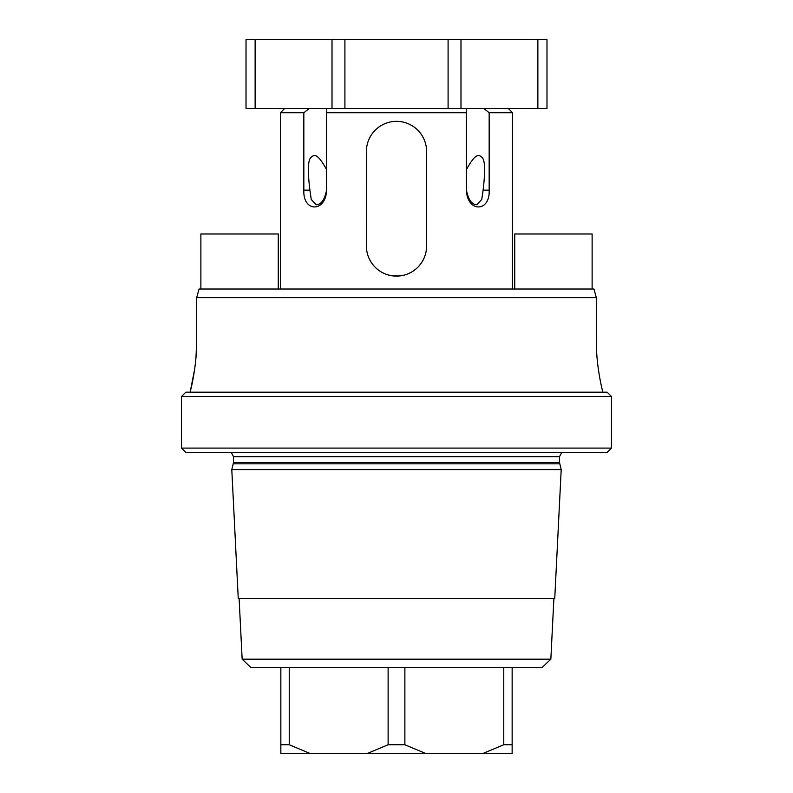 <?xml version="1.0" encoding="UTF-8"?>
<svg xmlns="http://www.w3.org/2000/svg" width="793" height="793" viewBox="0 0 793 793"><rect width="100%" height="100%" fill="white"/><g stroke="black" fill="none" stroke-linecap="round" stroke-linejoin="round"><path stroke-width="1.19" d="M508.283 108.443L512.585 112.735L489.162 112.735L489.162 190.132C490.223 212.534 467.117 212.534 466.423 190.132L466.423 108.443L466.423 112.735L326.577 112.735L326.577 108.443L483.72 108.443L489.162 112.735L483.72 108.443L546.982 108.443L546.982 39.65L246.018 39.65L246.018 108.443L309.28 108.443L303.838 112.735L303.838 190.132L309.894 190.132L311.243 199.459L316.229 204.772C321.215 204.584 324.674 199.697 326.577 190.132C325.883 212.534 302.777 212.534 303.838 190.132M482.858 191.946L482.62 194.007M393.397 275.954L399.603 275.954M402.685 275.478L405.719 274.675M408.653 273.555L411.478 272.128M414.144 270.403L416.622 268.401M418.882 266.141L420.885 263.663M422.61 260.986L424.037 258.161M425.157 255.227L425.95 252.204M426.436 249.121L426.436 148.331M425.95 145.258L425.157 142.234M424.037 139.29L422.61 136.465M420.885 133.799L418.882 131.321M416.622 129.061L414.144 127.058M411.478 125.334L408.653 123.906M405.709 122.786L402.685 121.983M399.603 121.498L393.397 121.498M366.564 148.331L366.406 246.018A30.094 30.094 0 0 0 396.5 276.113A30.094 30.094 0 0 0 426.594 246.018M366.406 246.018L366.564 249.121M367.05 252.204L367.843 255.227M368.963 258.161L370.39 260.986M372.115 263.663L374.118 266.141M376.378 268.401L378.856 270.403M381.522 272.128L384.347 273.555M387.291 274.675L390.315 275.478M284.717 108.443L280.415 112.735L303.838 112.735L309.28 108.443L326.577 108.443L326.577 190.132M390.315 121.983L387.281 122.786M384.347 123.906L381.522 125.334M378.856 127.058L376.378 129.061M374.118 131.321L372.115 133.799M370.39 136.465L368.963 139.29M367.843 142.234L367.05 145.258M426.594 151.433A30.094 30.094 0 0 0 396.5 121.339A30.094 30.094 0 0 0 366.406 151.433M199.063 289.019L196.684 297.613L199.063 289.019L593.937 289.019L596.316 297.613L596.316 340.603C596.098 367.764 603.146 393.229 602.868 392.198M194.612 369.479L190.132 392.198C189.854 393.229 196.902 367.764 196.684 340.603L196.684 297.613L596.316 297.613L593.937 289.019M514.736 289.019L514.736 233.985L592.123 233.985L592.123 289.019M200.877 289.019L200.877 233.985L278.264 233.985L278.264 289.019M600.975 383.981L600.628 382.315M599.815 378.162L599.478 376.298M596.534 349.951L596.366 345.014M196.02 356.909L196.684 340.603M611.472 396.5L181.528 396.5L185.83 392.198L607.17 392.198L611.472 396.5L611.472 448.095L181.528 448.095L185.83 452.397L607.17 452.397L611.472 448.095M396.5 469.585L231.794 469.585L233.509 462.488L559.491 462.488L561.206 469.585L396.5 469.585M561.206 469.585L554.743 598.576L238.257 598.576L231.794 469.585M550.848 659.191L542.263 667.359L250.737 667.359L242.152 659.191L550.848 659.191L553.881 598.576M280.851 667.359L280.851 753.35L367.605 753.35L388.124 744.756L388.124 667.359L404.876 667.359L404.876 744.756L425.395 753.35L483.264 753.35L503.773 744.756L512.149 744.756L512.149 753.35L483.264 753.35M512.149 667.359L512.149 744.756M503.773 667.359L503.773 744.756M425.395 753.35L367.605 753.35M280.851 744.756L289.227 744.756L309.736 753.35M289.227 667.359L289.227 744.756M388.124 744.756L404.876 744.756M448.095 108.443L448.095 39.65M344.905 108.443L344.905 39.65M537.862 108.443L537.862 39.65M466.423 169.573C475.84 152.454 479.022 154.665 482.015 157.42C485.058 160.027 485.425 170.931 483.106 190.132L481.757 199.459L476.771 204.772C471.766 204.564 468.316 199.687 466.423 190.132M310.142 191.946L309.894 190.132C307.575 170.931 307.942 160.027 310.985 157.42C313.978 154.665 317.16 152.454 326.577 169.573M255.138 108.443L255.138 39.65M231.209 452.397L233.509 456.689L559.491 456.689L561.791 452.397M233.34 463.826L559.66 463.826M460.991 108.443L460.991 39.65M489.162 190.132L483.106 190.132M332.009 108.443L332.009 39.65M512.585 112.735L512.585 289.019M280.415 112.735L280.415 289.019M181.528 396.5L181.528 448.095M233.509 456.689L233.509 462.488M559.491 456.689L559.491 462.488M242.152 659.191L239.119 598.576"/></g></svg>
